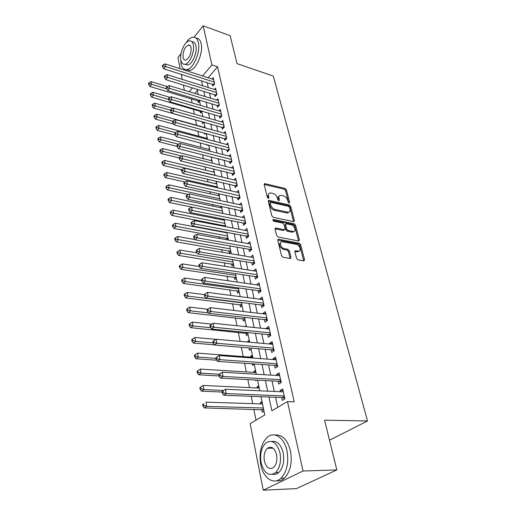 <?xml version="1.0" encoding="UTF-8"?>
<svg xmlns="http://www.w3.org/2000/svg" width="516" height="516" viewBox="0 0 516 516"><rect width="100%" height="100%" fill="white"/><g stroke="black" fill="none" stroke-linecap="round" stroke-linejoin="round"><path stroke-width="0.77" d="M289.115 203.04L289.663 202.375L286.412 189.856L285.025 188.424L264.682 183.625L264.205 184.56L267.314 197.305L268.552 198.344L268.907 197.667L268.501 196.003C268.159 194.248 268.688 193.223 270.074 192.926L272.867 193.384C275.099 194.119 276.615 195.674 277.408 198.041L277.821 199.692L278.821 200.711L279.388 200.047L278.975 198.396C278.621 196.641 279.13 195.622 280.504 195.338L283.213 195.783C285.406 196.506 286.902 198.047 287.709 200.395L288.128 202.027L289.115 203.04M271.132 448.249L271.629 447.372M296.565 258.355L298.035 259.858L303.95 260.864L304.556 259.754L300.635 244.642L299.19 243.165L278.401 239.256L277.801 240.34L281.555 255.743L283.052 257.265L290.366 258.51L290.992 257.387L289.347 250.802L287.87 249.299L284.368 248.667C280.827 248.19 278.653 241.701 282.02 241.701L296.19 244.287C299.648 244.765 301.834 251.202 298.512 251.169L295.494 250.705L294.9 251.808L296.565 258.355M194.087 37.197L203.149 25.8L230.155 35.694L237.018 63.636L273.319 76.084L367.508 420.966L324.59 420.172L336.813 469.928L303.053 470.992L263.25 490.2L250.118 423.61L264.792 414.967L260.993 396.681M203.149 25.8L211.928 64.926L202.582 75.955M268.913 396.998L271.855 410.807L287.476 401.596L294.217 401.835L217.578 66.816L211.928 64.926M287.476 401.596L303.053 470.992M293.61 221.616L294.397 220.622L290.695 206.348L289.289 204.904L268.81 200.363L268.294 201.343L271.835 215.875L273.293 217.359L293.61 221.616M295.591 225.228L299.403 239.908L298.616 240.953L278.098 237.025L276.628 235.515L275.054 229.072L275.628 228.02L284.548 229.73L285.109 228.685L284.052 224.499L282.607 223.015L273.912 221.229C272.835 220.584 272.622 219.997 273.28 219.461L294.165 223.763L295.591 225.228L294.694 225.969L298.487 240.643L299.403 239.908M260.535 403.912L260.283 402.68L262.251 402.744M261.689 409.485L262.27 412.303L264.018 411.258M257.252 388L257.026 386.903L258.98 387M254.033 372.417L253.833 371.449L255.775 371.572M255.607 380.028L255.736 380.685L256.658 380.086M250.879 357.149L250.705 356.304L252.634 356.453M252.253 363.812L252.576 365.354L254.246 364.232M247.757 342.05L247.641 341.463L249.55 341.637M248.976 347.932L249.473 350.332L251.118 349.184M245.906 333.065L246.429 335.613L248.054 334.439M242.933 318.682L243.449 321.178L245.055 319.985M240.024 304.575L240.527 307.026L242.107 305.807M237.166 290.747L237.663 293.146L239.218 291.908M234.361 277.176L234.851 279.537L236.386 278.279M231.613 263.863L232.09 266.179L233.606 264.901M228.917 250.802L229.381 253.072L230.878 251.776M226.266 237.979L226.634 239.766M223.667 225.395L223.854 226.298M206.993 144.661L207.129 145.312L207.593 144.815M204.6 133.076L204.865 134.36L205.761 133.392M202.259 121.737L202.646 123.601L203.936 122.176L205.129 127.871M200.079 111.185L200.46 113.023L201.743 111.572M212.373 84.231L212.773 86.049L214.63 83.921L213.237 77.703L212.108 79.019M214.688 94.699L215.095 96.55L216.972 94.434L215.559 88.107L214.379 89.449M217.043 105.348L217.462 107.231L219.358 105.135L217.926 98.691L216.694 100.065M219.442 116.19L219.861 118.106L221.79 116.016L220.326 109.463L219.048 110.863M221.88 127.213L222.312 129.168L224.26 127.097L222.77 120.428L221.441 121.86M224.363 138.443L224.802 140.429L226.776 138.372L225.26 131.58L223.873 133.051M226.892 149.872L227.337 151.891L229.336 149.853L227.795 142.938L226.343 144.441M229.465 161.508L229.917 163.566L231.942 161.54L230.375 154.503L228.852 156.038M232.084 173.35L232.548 175.446L234.599 173.44L233 166.275L231.413 167.848M234.754 185.418L235.225 187.553L237.308 185.566L235.677 178.265L234.006 179.884M237.476 197.712L237.953 199.885L240.063 197.918L238.405 190.481L236.65 192.139M240.243 210.238L240.733 212.45L242.868 210.509L241.178 202.923L239.34 204.626M243.068 222.996L243.565 225.253L245.732 223.331L244.01 215.611L242.069 217.359M245.945 236.005L246.455 238.308L248.648 236.405L246.893 228.53L244.848 230.33M248.88 249.26L249.396 251.608L251.621 249.738L249.834 241.707L247.674 243.558M251.866 262.779L252.395 265.172L254.652 263.328L252.827 255.136L250.602 257.052M254.917 276.563L255.459 279.008L257.748 277.189L255.884 268.836L253.646 270.829M258.026 290.624L258.574 293.114L260.903 291.327L259 282.807L256.755 284.877M261.199 304.969L261.76 307.51L264.121 305.749L262.18 297.061L259.845 298.841L259.929 299.216M264.437 319.604L265.011 322.197L267.404 320.468L265.424 311.6L263.05 313.347L263.16 313.844M267.74 334.542L268.326 337.187L270.758 335.497L268.739 326.441L266.327 328.157L266.462 328.776M271.113 349.79L271.713 352.493L274.177 350.835L272.119 341.592L269.675 343.269L269.836 344.017M274.557 365.36L275.17 368.114L277.673 366.495L275.57 357.059L273.087 358.704L273.28 359.581M278.072 381.26L278.698 384.072L281.246 382.491L279.091 372.855L276.57 374.461L276.795 375.48M217.578 66.816L208.193 77.761M207.2 82.592L208.277 87.539M209.483 93.093L210.593 98.208M211.805 103.781L212.953 109.07M214.166 114.655L215.353 120.118M216.572 125.723L217.797 131.374M219.023 136.992L220.287 142.829M221.512 148.46L222.822 154.49M224.047 160.141L225.402 166.371M226.634 172.034L228.033 178.471M229.265 184.154L230.71 190.797M231.948 196.493L233.438 203.362M234.677 209.07L236.218 216.165M237.463 221.886L239.056 229.22M240.301 234.948L241.946 242.526M243.191 248.267L244.894 256.091M246.145 261.844L247.899 269.933M249.151 275.699L250.97 284.052M252.221 289.824L254.098 298.454M255.356 304.24L257.291 313.16M258.548 318.946L260.554 328.163M261.812 333.962L263.882 343.488M265.14 349.287L267.282 359.136M268.539 364.941L270.752 375.113M272.016 380.924L274.299 391.444M275.563 397.255L277.75 407.33M281.665 397.494L282.304 400.377L284.89 398.836L282.691 388.987L280.13 390.554L280.388 391.715M191.294 98.833L192.113 102.923M193.39 109.25L194.371 114.126M195.525 119.841L196.615 125.246M197.821 131.238L198.815 136.192M200.163 142.874L201.059 147.337M202.549 154.729L203.349 158.676M204.987 166.803L205.671 170.215M207.464 179.11L208.038 181.967M209.993 191.649L210.451 193.932M212.566 204.433L212.902 206.11M215.191 217.468L215.404 218.52M216.514 224.015L216.694 224.924M217.868 230.755L217.952 231.162M219.061 236.67L219.423 238.463M221.661 249.563L222.203 252.279M224.305 262.702L225.04 266.366M227.001 276.092L227.943 280.749M229.749 289.74L230.897 295.436M232.555 303.66L233.916 310.426M235.412 317.85L237.005 325.731M238.334 332.33L240.153 341.366M241.346 347.294L243.217 356.569M244.565 363.277L246.313 371.939M247.854 379.608L249.473 387.632M251.221 396.301L252.698 403.654M253.833 409.265L256.02 420.134M197.351 90.416L194.79 93.402M197.938 100.814L198.312 102.62L199.582 101.162M202.124 116.339L202.62 115.79M204.059 127.304L204.839 126.452M206.265 138.185L207.09 137.295M208.503 149.253L209.38 148.331M210.786 160.521L211.715 159.56M213.095 171.989L214.088 170.983M215.449 183.657L216.507 182.612M217.842 195.545L218.965 194.455M220.268 207.645L221.474 206.51M222.738 219.971L223.634 219.139M225.234 226.563L225.576 226.253M225.247 232.523L225.602 232.2M227.13 239.85L228.201 238.895M245.106 326.57L246.248 325.731M247.641 341.463L249.273 340.302M250.705 356.304L252.363 355.169M253.833 371.449L255.517 370.333M257.026 386.903L258.735 385.813M260.283 402.68L262.018 401.616M329.511 440.206L367.508 420.966M180.136 68.731L177.923 57.528L181.032 53.619M336.813 469.928L296.487 488.594L263.25 490.2M184.373 90.236L183.348 85.037M182.232 79.387L181.245 74.362M192.494 87.855L189.23 91.713M259.767 390.793L257.555 380.137M256.329 374.248L254.188 363.941M252.963 358.059L250.892 348.094M249.673 342.218L247.667 332.575M246.448 326.705L244.513 317.379M243.294 311.522L241.417 302.499M240.204 296.648L238.386 287.915M237.173 282.078L235.419 273.628M234.206 267.798L232.51 259.625M231.303 253.808L229.659 245.893M228.453 240.088L226.859 232.439M225.66 226.647L224.118 219.236M222.918 213.463L221.429 206.29M220.229 200.53L218.79 193.59M217.591 187.843L216.198 181.129M215.004 175.395L213.656 168.9M212.469 163.185L211.16 156.896M209.98 151.194L208.716 145.112M207.535 139.423L206.31 133.541M202.775 116.526L201.627 111.017M200.46 105.38L199.35 100.052M198.183 94.434L197.112 89.281M201.582 80.812L202.64 85.779M203.833 91.351L204.923 96.486M206.116 102.078L207.245 107.386M208.438 112.991L209.606 118.48M210.805 124.104L212.012 129.774M213.211 135.418L214.463 141.274M215.662 146.931L216.952 152.988M218.165 158.657L219.494 164.914M220.706 170.602L222.08 177.065M223.299 182.774L224.718 189.449M225.937 195.171L227.408 202.066M228.627 207.8L230.142 214.927M231.368 220.674L232.935 228.04M234.161 233.8L235.786 241.411M237.012 247.183L238.689 255.046M239.921 260.832L241.649 268.959M242.881 274.751L244.668 283.149M245.906 288.954L247.751 297.629M248.989 303.44L250.899 312.412M252.143 318.23L254.117 327.499M255.356 333.33L257.394 342.908M258.639 348.745L260.748 358.646M261.993 364.483L264.166 374.719M265.411 380.563L267.669 391.147M250.589 257L253.35 257.465M253.614 270.674L256.394 271.106M256.697 284.619L259.496 285.019M259.845 298.841L262.663 299.209M263.05 313.347L265.888 313.683M266.327 328.157L269.184 328.453M269.675 343.269L272.551 343.533M273.087 358.704L275.983 358.923M276.57 374.461L279.491 374.635M280.13 390.554L283.071 390.689M279.124 196.235C278.118 196.712 277.776 197.692 278.098 199.17L278.975 198.396M278.447 200.537L278.098 199.17M268.662 193.855L267.63 196.783L268.501 196.003M267.972 198.183L267.63 196.783M288.708 202.846L285.548 190.617L284.155 189.191L264.179 184.431L265.05 183.644M294.397 220.622L293.501 221.37L289.811 207.103L288.405 205.665L268.262 201.156L269.139 200.382M289.495 207.322L288.509 206.31L270.81 202.362L270.223 203.04L270.655 204.807C271.461 207.232 272.996 208.806 275.267 209.528L288.341 212.224C289.792 211.953 290.327 210.896 289.947 209.064L289.495 207.322M270.216 202.678L269.346 203.814L270.223 203.04M288.895 212.095L287.457 212.979L286.515 212.915L274.383 210.296C272.119 209.573 270.584 208.006 269.778 205.581L269.346 203.814M275.015 228.801L283.381 230.465L284.245 229.743M272.925 220.306L293.269 224.512L294.165 223.763M292.843 231.42L293.514 231.471C296.681 231.407 294.488 225.299 291.134 224.776L286.18 223.789L285.638 224.821L286.696 229.001L288.141 230.484L292.843 231.42L291.933 232.161L293.939 231.387M285.625 224.254L284.742 225.569L285.638 224.821M291.933 232.161L287.238 231.233L285.793 229.755L284.742 225.569M294.694 225.969L293.269 224.512M298.996 251.092L297.584 251.898L294.849 251.466M280.581 242.546C278.575 244.977 279.53 247.267 283.452 249.402L284.368 248.667M290.108 258.484L288.425 251.537L286.948 250.034L283.452 249.402M303.666 260.838L299.712 245.371L298.267 243.894L277.756 240.024M167.216 86.54L151.117 81.663L151.575 84.308L149.866 86.469L199.402 101.368M149.35 83.689L149.169 82.631L148.492 83.502L148.666 84.559L149.35 83.689L166.713 88.862M149.169 82.631L151.117 81.663M149.866 86.469L148.666 84.559M214.224 82.102L165.565 66.558L165.075 63.887L213.643 79.509M213.85 84.817L163.778 68.822L165.565 66.558L163.288 65.925L163.088 64.861L162.379 65.771L162.572 66.835L163.288 65.925M162.572 66.835L163.778 68.822M165.075 63.887L163.088 64.861M180.768 59.398L181.097 64.003C182.058 68.306 184.07 70.15 187.147 69.544C193.597 68.434 200.666 51.632 198.35 42.596C197.357 38.545 195.422 36.765 192.545 37.255C190.21 37.842 187.947 39.816 185.76 43.183M186.282 69.692L189.927 70.447C196.396 69.344 203.472 52.593 201.143 43.57C200.26 39.925 198.576 38.113 196.074 38.132M191.9 41.757C193.874 41.538 195.203 42.841 195.874 45.666C197.525 52.181 192.442 64.255 187.785 65.048L184.934 64.268M193.3 44.769C192.591 41.822 191.197 40.538 189.114 40.906C184.405 41.654 179.349 53.664 180.903 60.237C181.593 63.313 183.025 64.635 185.212 64.21C189.856 63.404 194.938 51.297 193.3 44.769M183.07 57.534C183.515 59.501 184.438 60.346 185.831 60.082C189.598 57.76 191.339 53.587 191.062 47.569C190.604 45.653 189.701 44.821 188.346 45.066C184.573 47.349 182.812 51.503 183.07 57.534M286.973 450.797C284.284 437.516 274.248 431.015 267.314 437.258C261.102 443.476 258.903 452.558 260.709 464.49C263.089 477.874 273.519 485.433 280.936 478.261C286.954 471.734 288.966 462.581 286.973 450.797M276.447 480.783C279.279 481.222 281.936 480.338 284.419 478.132C290.444 471.624 292.449 462.504 290.437 450.758C287.393 439.606 282.297 434.369 275.163 435.046M271.816 441.464C277.131 440.67 280.917 444.437 283.181 452.777C284.593 461.278 283.123 467.864 278.775 472.527C276.873 474.198 274.847 474.797 272.693 474.32M279.975 452.822C276.821 442.451 272.1 439.187 265.805 443.018C261.36 447.54 259.787 454.099 261.096 462.71C264.14 473.385 268.965 476.694 275.563 472.63C279.911 467.947 281.381 461.349 279.975 452.822M264.379 460.988C266.359 467.831 269.449 469.96 273.667 467.373C276.479 464.374 277.44 460.124 276.544 454.615C274.525 447.901 271.474 445.792 267.385 448.281C264.527 451.216 263.528 455.454 264.379 460.988M272.39 447.72L272.009 448.243M316.798 479.196L320.61 477.429M169.996 97.337L152.942 92.319L153.407 95.015L151.678 97.163L201.588 111.753M151.162 94.389L150.975 93.312L150.291 94.17L150.472 95.247L151.162 94.389L168.538 99.433M150.975 93.312L152.942 92.319M151.678 97.163L150.472 95.247M172.841 108.315L154.8 103.168L155.271 105.909L153.523 108.044L203.807 122.311M153.007 105.277L152.82 104.174L152.123 105.032L152.31 106.128L153.007 105.277L170.512 110.224M152.82 104.174L154.8 103.168M153.523 108.044L152.31 106.128M205.071 127.581L156.69 114.204L157.167 116.997L155.4 119.119L173.608 124.072M154.884 116.352L154.697 115.236L153.987 116.087L154.181 117.203L154.884 116.352L172.873 121.305M154.697 115.236L156.69 114.204M155.4 119.119L154.181 117.203M207.335 138.469L158.612 125.446L159.102 128.284L157.316 130.393L175.285 135.115M156.793 127.639L156.6 126.497L155.89 127.342L156.084 128.478L156.793 127.639L175.459 132.625M156.6 126.497L158.612 125.446M157.316 130.393L156.084 128.478M216.559 92.583L167.571 77.361L167.068 74.639L215.972 89.945M216.21 95.299L165.765 79.612L167.571 77.361L165.268 76.723L165.068 75.633L164.346 76.536L164.546 77.626L165.268 76.723M164.546 77.626L165.765 79.612M167.068 74.639L165.068 75.633M218.939 103.245L169.609 88.359L169.093 85.591L218.339 100.562M218.61 105.961L167.777 90.597L169.609 88.359L167.287 87.714L167.081 86.604L166.352 87.501L166.558 88.61L167.287 87.714M166.558 88.61L167.777 90.597M169.093 85.591L167.081 86.604M221.358 114.101L171.686 99.562L171.164 96.737L220.751 111.366M221.054 116.816L169.835 101.787L171.686 99.562L169.345 98.904L169.132 97.776L168.397 98.672L168.603 99.801L169.345 98.904M168.603 99.801L169.835 101.787M171.164 96.737L169.132 97.776M223.821 125.143L173.802 110.966L173.266 108.096L223.202 122.363M223.544 127.858L171.925 113.178L173.802 110.966L171.435 110.301L171.222 109.153L170.474 110.043L170.686 111.192L171.435 110.301M170.686 111.192L171.925 113.178M173.266 108.096L171.222 109.153M209.638 149.55L160.573 136.888L161.069 139.784L159.257 141.874L177.123 146.402M158.741 139.12L158.547 137.966L157.825 138.804L158.019 139.959L158.741 139.12L178.42 144.216M158.547 137.966L160.573 136.888M159.257 141.874L158.019 139.959M226.331 136.385L175.956 122.589L175.414 119.66L225.698 133.554M226.079 139.101L174.053 124.782L175.956 122.589L173.57 121.918L173.35 120.744L172.596 121.628L172.808 122.795L173.57 121.918M172.808 122.795L174.053 124.782M175.414 119.66L173.35 120.744M211.979 160.818L162.572 148.544L163.075 151.491L161.244 153.562L179.239 157.954M160.728 150.82L160.528 149.64L159.792 150.472L159.992 151.652L160.728 150.82L181.503 156.025M160.528 149.64L162.572 148.544M161.244 153.562L159.992 151.652M228.885 147.828L178.149 134.431L177.601 131.451L228.24 144.944M228.659 150.543L176.227 136.611L178.149 134.431L175.743 133.747L175.524 132.554L174.756 133.431L174.969 134.624L175.743 133.747M174.969 134.624L176.227 136.611M177.601 131.451L175.524 132.554M214.359 172.292L164.604 160.411L165.114 163.411L163.262 165.468L181.845 169.822M162.746 162.74L162.54 161.534L161.798 162.359L162.005 163.559L162.746 162.74L214.966 175.188M162.54 161.534L164.604 160.411M163.262 165.468L162.005 163.559M231.484 159.476L180.387 146.492L179.826 143.454L230.833 156.548M231.291 162.192L178.439 148.66L180.387 146.492L177.956 145.802L177.73 144.59L176.956 145.46L177.175 146.673L177.956 145.802M177.175 146.673L178.439 148.66M179.826 143.454L177.73 144.59M216.791 183.967L166.674 172.505L167.197 175.563L165.314 177.601L184.851 181.974M164.804 174.879L164.591 173.653L163.843 174.472L164.049 175.692L164.804 174.879L217.404 186.921M164.591 173.653L166.674 172.505M165.314 177.601L164.049 175.692M234.135 171.344L182.67 158.793L182.096 155.697L233.464 168.358M233.974 174.06L180.69 160.934L182.67 158.793L180.213 158.096L179.981 156.858L179.194 157.715L179.42 158.954L180.213 158.096M179.42 158.954L180.69 160.934M182.096 155.697L179.981 156.858M219.261 195.854L168.784 184.825L169.312 187.94L167.41 189.953L188.224 194.409M166.9 187.244L166.687 185.999L165.926 186.805L166.139 188.056L166.9 187.244L219.88 198.86M166.687 185.999L168.784 184.825M167.41 189.953L166.139 188.056M221.777 207.961L170.931 197.376L171.473 200.55L169.545 202.549L222.435 213.36M169.035 199.847L168.816 198.576L168.048 199.382L168.261 200.653L169.035 199.847L222.409 211.018M168.816 198.576L170.931 197.376M169.545 202.549L168.261 200.653M224.337 220.287L173.124 210.173L173.679 213.411L171.718 215.385L225.524 226.002M171.209 212.695L170.99 211.399L170.215 212.192L170.428 213.489L171.209 212.695L224.982 223.402M170.99 211.399L173.124 210.173M171.718 215.385L170.428 213.489M226.943 232.845L175.356 223.215L175.917 226.518L173.937 228.472L228.137 238.573M173.434 225.795L173.208 224.473L172.415 225.26L172.641 226.576L173.434 225.795L227.608 236.018M173.208 224.473L175.356 223.215M173.937 228.472L172.641 226.576M194.984 239.559L177.633 236.515L178.207 239.882L176.201 241.81L230.794 251.382M175.692 239.153L175.466 237.805L174.666 238.579L174.892 239.927L175.692 239.153L230.278 248.867M175.466 237.805L177.633 236.515M176.201 241.81L174.892 239.927M197.041 252.885L179.955 250.079L180.542 253.517L178.51 255.414L233.509 264.431M178.001 252.775L177.768 251.402L176.956 252.163L177.188 253.537L178.001 252.775L232.993 261.967M177.768 251.402L179.955 250.079M178.51 255.414L177.188 253.537M199.124 266.475L182.322 263.921L182.922 267.423L180.858 269.294L236.27 277.724M180.355 266.669L180.123 265.263L179.297 266.017L179.536 267.417L180.355 266.669L182.922 267.423L235.767 275.312M180.123 265.263L182.322 263.921M180.858 269.294L179.536 267.417M201.633 280.401L184.741 278.034L185.354 281.607L183.257 283.452L239.089 291.282M182.761 280.846L182.516 279.414L181.684 280.156L181.922 281.581L182.761 280.846L185.354 281.607L238.598 288.915M182.516 279.414L184.741 278.034M183.257 283.452L181.922 281.581M204.226 294.604L204.504 296.12L205.413 295.358L205.136 293.843L204.226 294.604L187.205 292.437L187.83 296.087L185.708 297.9L241.959 305.098M185.212 295.307L184.967 293.849L184.115 294.578L184.367 296.036L185.212 295.307L187.83 296.087L241.475 302.782M184.967 293.849L187.205 292.437M185.708 297.9L184.367 296.036M207.864 309.232L189.727 307.136L190.359 310.864L188.211 312.644L244.887 319.185M187.714 310.077L187.463 308.587L186.605 309.303L186.857 310.787L187.714 310.077L190.359 310.864L208.322 312.877M187.463 308.587L189.727 307.136M188.211 312.644L186.857 310.787M211.831 324.145L192.294 322.145L192.945 325.951L190.759 327.692L247.874 333.549M190.269 325.151L190.011 323.629L189.14 324.332L189.398 325.848L190.269 325.151L192.945 325.951L210.593 327.699M190.011 323.629L192.294 322.145M190.759 327.692L189.398 325.848M215.94 339.347L194.919 337.47L195.583 341.353L193.365 343.063L214.34 344.823M192.874 340.541L192.616 338.986L191.733 339.676L191.991 341.231L192.874 340.541L195.583 341.353L213.056 342.85M192.616 338.986L194.919 337.47M193.365 343.063L191.991 341.231M236.831 183.432L184.992 171.331L184.412 168.171L236.147 180.387M236.702 186.141L182.993 173.453L184.992 171.331L182.509 170.622L182.277 169.358L181.477 170.209L181.709 171.473L182.509 170.622M181.709 171.473L182.993 173.453M184.412 168.171L182.277 169.358M239.579 195.745L187.366 184.115L186.766 180.89L238.882 192.642M239.489 198.454L185.334 186.212L187.366 184.115L184.857 183.393L184.618 182.103L183.812 182.948L184.044 184.238L184.857 183.393M184.044 184.238L185.334 186.212M186.766 180.89L184.618 182.103M242.372 208.283L189.785 197.151L189.172 193.868L241.669 205.129M242.333 210.999L187.721 199.228L189.785 197.151L187.25 196.422L187.005 195.106L186.186 195.945L186.424 197.254L187.25 196.422M186.424 197.254L187.721 199.228M189.172 193.868L187.005 195.106M245.229 221.067L192.249 210.444L191.63 207.097L244.507 217.849M245.229 223.783L244.042 223.189L190.159 212.502L192.249 210.444L189.688 209.709L189.443 208.367L188.611 209.193L188.856 210.534L189.688 209.709M188.856 210.534L190.159 212.502M191.63 207.097L189.443 208.367M248.131 234.103L194.764 224.009L194.132 220.596L247.403 230.82M248.183 236.805L246.925 236.186L192.642 226.04L194.764 224.009L192.178 223.26L191.926 221.893L191.081 222.712L191.333 224.079L192.178 223.26M191.333 224.079L192.642 226.04M194.132 220.596L191.926 221.893M251.099 247.383L197.331 237.85L196.68 234.367L250.35 244.036M251.202 250.092L249.867 249.434L195.183 239.856L197.331 237.85L194.719 237.096L194.461 235.696L193.603 236.502L193.861 237.895L194.719 237.096M193.861 237.895L195.183 239.856M196.68 234.367L194.461 235.696M254.117 260.928L199.95 251.982L199.292 248.422L253.356 257.516M254.278 263.631L252.859 262.941L197.77 253.956L199.95 251.982L197.305 251.208L197.048 249.783L196.177 250.576L196.441 252.001L197.305 251.208M196.441 252.001L197.77 253.956M199.292 248.422L197.048 249.783M257.2 274.738L202.62 266.404L201.95 262.767L256.426 271.261M257.426 277.44L255.917 276.718L200.414 268.346L202.62 266.404L199.956 265.617L199.686 264.166L198.808 264.947L199.073 266.404L199.956 265.617M199.073 266.404L200.414 268.346M201.95 262.767L199.686 264.166M260.348 288.831L205.355 281.13L204.665 277.415L259.554 285.284M260.638 291.527L259.032 290.766L203.111 283.045L205.355 281.13L202.659 280.336L202.382 278.846L201.492 279.62L201.762 281.104L202.659 280.336M201.762 281.104L203.111 283.045M204.665 277.415L202.382 278.846M263.553 303.202L208.142 296.165L207.438 292.379L262.747 299.583M263.915 305.898L262.218 305.098L205.865 298.048L208.142 296.165L205.413 295.358M204.504 296.12L205.865 298.048M207.438 292.379L205.136 293.843M266.824 317.869L210.992 311.529L210.27 307.659L265.998 314.18M267.269 320.565L265.463 319.72L208.677 313.373L210.992 311.529L208.232 310.709L207.948 309.161L207.026 309.903L207.309 311.451L208.232 310.709M207.309 311.451L208.677 313.373M210.27 307.659L207.948 309.161M270.165 332.846L213.901 327.228L213.166 323.268L269.326 329.073M270.7 335.535L268.772 334.645L211.554 329.034L213.901 327.228L211.115 326.396L210.825 324.809L209.889 325.538L210.18 327.118L211.115 326.396M210.18 327.118L211.554 329.034M213.166 323.268L210.825 324.809M252.808 357.291L197.596 353.118L198.273 357.085L196.028 358.755L216.623 360.207M195.545 356.266L195.274 354.679L194.377 355.35L194.642 356.937L195.545 356.266L198.273 357.085L215.888 358.356M195.274 354.679L197.596 353.118M196.028 358.755L194.642 356.937M255.975 372.533L200.337 369.108L201.027 373.158L198.744 374.79L219.107 375.938M198.267 372.326L197.989 370.701L197.08 371.359L197.351 372.978L198.267 372.326L201.027 373.158L219.319 374.223M197.989 370.701L200.337 369.108M198.744 374.79L197.351 372.978M259.206 388.09L203.13 385.446L203.839 389.58L201.517 391.173L222.048 392.037M201.047 388.735L200.763 387.077L199.84 387.716L200.118 389.374L201.047 388.735L203.839 389.58L223.609 390.444M200.763 387.077L203.13 385.446M201.517 391.173L200.118 389.374M262.509 403.976L205.987 402.138L206.716 406.369L204.355 407.917L263.728 409.865M203.885 405.505L203.601 403.815L202.659 404.434L202.949 406.124L203.885 405.505L206.716 406.369L263.341 408.001M202.659 404.434L203.601 403.815M204.355 407.917L202.949 406.124M273.577 348.126L216.875 343.269L216.127 339.225L272.719 344.275M274.17 350.796L272.158 349.88L214.488 345.036L216.875 343.269L214.056 342.424L213.759 340.805L212.811 341.515L213.108 343.134L214.056 342.424M272.158 349.88L273.725 348.816L272.158 349.88M213.108 343.134L214.488 345.036M216.127 339.225L213.759 340.805M277.06 363.728L219.919 359.665L219.152 355.53L276.176 359.8M277.64 366.341L275.602 365.431L217.494 361.393L219.919 359.665L217.068 358.807L216.759 357.149L215.798 357.846L216.101 359.504L217.068 358.807M216.101 359.504L217.494 361.393M219.152 355.53L216.759 357.149M280.614 379.666L223.028 376.428L222.241 372.204L279.717 375.654M281.181 382.214L279.221 381.324L220.564 378.118L223.028 376.428L220.139 375.558L219.829 373.868L218.849 374.545L219.158 376.235L220.139 375.558M219.158 376.235L220.564 378.118M222.241 372.204L219.829 373.868M221.97 391.625L222.293 393.353L223.286 392.695L222.97 390.96L221.97 391.625L225.402 389.257L283.329 391.844M222.97 390.96L225.402 389.257L226.208 393.579L223.705 395.217L282.729 397.539L284.8 398.429M284.245 395.953L226.208 393.579L223.286 392.695M222.293 393.353L223.705 395.217M288.96 202.988L289.663 202.375M268.204 198.299L268.907 197.667M278.679 200.666L279.388 200.047M284.155 189.191L285.025 188.424M285.548 190.617L286.412 189.856M288.405 205.665L289.289 204.904M289.811 207.103L290.695 206.348M269.778 205.581L270.655 204.807M274.383 210.296L275.267 209.528M286.515 212.915L287.406 212.16M275.015 228.788L275.905 228.04M283.381 230.465L284.284 229.71M272.861 220.01L273.48 219.474M285.793 229.755L286.696 229.001M287.238 231.233L288.141 230.484M294.855 251.395L295.707 250.724M297.023 251.86L297.945 251.131M286.948 250.034L287.87 249.299M288.425 251.537L289.347 250.802M290.063 258.116L290.992 257.387M277.756 240.005L278.653 239.269M298.267 243.894L299.19 243.165M299.712 245.371L300.635 244.642M303.621 260.47L304.556 259.754M198.828 101.078L199.421 100.401M199.26 101.278L199.537 100.955M214.585 83.721L213.708 84.721M214.456 83.153L213.269 84.514M200.976 111.45L201.414 110.953M216.92 94.183L216.03 95.183M216.791 93.622L215.591 94.976M219.294 104.832L218.397 105.825M219.171 104.277L217.952 105.625M221.712 115.668L220.803 116.655M221.59 115.12L220.358 116.455M224.17 126.697L223.254 127.678M224.047 126.149L222.802 127.478M226.672 137.92L225.744 138.894M226.556 137.379L225.292 138.694M229.227 149.35L228.278 150.311M229.104 148.808L227.827 150.117M231.819 160.979L230.865 161.94M231.703 160.444L230.407 161.74M234.464 172.828L233.496 173.776M234.348 172.299L233.032 173.582M222.067 213.231L222.738 212.605M224.628 225.582L225.305 224.957M225.092 225.756L225.415 225.466M227.234 238.16L227.924 237.541M227.698 238.328L228.027 238.044M229.884 250.97L230.588 250.363M230.362 251.137L230.684 250.853M232.593 264.024L233.297 263.424M233.064 264.192L233.4 263.908M235.348 277.324L236.064 276.731M235.825 277.485L236.167 277.208M238.153 290.882L238.882 290.302M238.637 291.043L238.979 290.766M241.017 304.704L241.759 304.13M241.507 304.859L241.856 304.588M243.939 318.791L244.687 318.23M244.429 318.946L244.784 318.682M246.919 333.162L247.68 332.614M247.409 333.317L247.77 333.059M237.154 184.889L236.173 185.831M237.037 184.367L235.709 185.637M288.386 212.644L288.289 212.27M239.895 197.183L238.902 198.112M239.779 196.66L238.437 197.925M242.694 209.702L241.681 210.625M242.578 209.193L241.211 210.438M293.352 231.994L293.269 231.671M245.539 222.467L244.513 223.376M245.423 221.957L244.042 223.189M248.441 235.47L247.403 236.367M248.325 234.967L246.925 236.186M251.395 248.725L250.344 249.615M251.286 248.235L249.867 249.434M254.414 262.244L253.35 263.115M254.304 261.76L252.859 262.941M257.49 276.028L256.407 276.886M257.381 275.55L255.917 276.718M260.625 290.082L259.529 290.934M260.522 289.618L259.032 290.766M263.824 304.427L262.709 305.259M263.721 303.969L262.218 305.098M267.088 319.062L265.959 319.881M266.991 318.611L265.463 319.72M270.423 334L269.275 334.8M270.326 333.555L268.772 334.645M262.734 409.51L263.553 409.02M263.25 409.639L263.637 409.407M273.822 349.242L272.661 350.029M277.298 364.812L276.118 365.58M277.202 364.393L275.602 365.431M280.846 380.705L279.646 381.459M280.756 380.298L279.124 381.318M284.464 396.946L283.245 397.675M284.38 396.546L282.729 397.539M264.192 184.07L264.682 183.625M268.281 200.827L268.81 200.363M287.457 212.979L288.341 212.224M275.041 228.517L275.628 228.02M283.645 230.478L284.548 229.73M272.88 219.803L273.28 219.461M292.611 232.213L293.514 231.471M294.888 251.189L295.494 250.705M297.584 251.898L298.512 251.169M277.789 239.759L278.401 239.256M190.256 45.724L188.346 45.066M187.785 65.048L185.212 64.21M187.147 69.544L189.927 70.447M273.132 448.23L267.385 448.281M278.775 472.527L275.563 472.63M280.936 478.261L284.419 478.132M262.87 409.523L263.573 409.104M277.208 364.425L275.654 365.438M280.769 380.357L279.221 381.324M284.4 396.636L282.865 397.552"/></g></svg>
